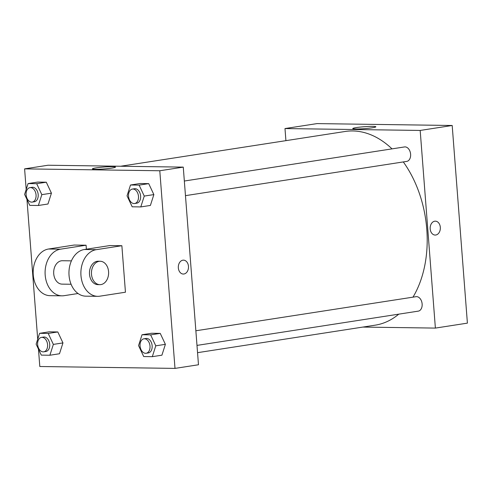 <?xml version="1.0" encoding="UTF-8"?>
<svg xmlns="http://www.w3.org/2000/svg" width="492" height="492" viewBox="0 0 492 492"><rect width="100%" height="100%" fill="white"/><g stroke="black" fill="none" stroke-linecap="round" stroke-linejoin="round"><path stroke-width="0.74" d="M285.913 140.65L284.985 128.56L317.002 123.603L452.191 125.491L467.4 323.133L435.383 328.09L362.862 327.075M196.984 345.396L418.28 311.135A7.312 4.932 -98.8 0 0 422.038 303.158A7.312 4.932 -98.8 0 0 416.041 296.682L195.859 330.772M284.985 128.56L420.18 130.441L435.383 328.09M184.34 181.025L404.522 146.936A7.312 4.932 81.2 0 1 410.512 153.412A7.312 4.932 81.2 0 1 406.755 161.394L185.466 195.65M120.602 166.247L345.193 131.475A98 66.1 81.2 0 1 392.019 148.873M403.305 161.93A98 66.1 81.2 0 1 412.985 297.156M398.76 314.16A98 66.1 81.2 0 1 375.181 325.169L197.544 352.672M372.186 127.791A11.574 0.966 175.6 0 1 359.75 128.922A11.574 0.966 175.6 0 1 352.782 128.572A11.574 0.966 175.6 0 1 364.246 126.721A11.574 0.966 175.6 0 1 375.857 126.795A11.574 0.966 175.6 0 1 372.186 127.791M420.18 130.441L452.191 125.491M434.719 221.209A6.95 5.098 -89.2 0 1 435.346 221.16A6.95 5.098 -89.2 0 1 440.346 228.183A6.95 5.098 -89.2 0 1 435.156 235.059A6.95 5.098 -89.2 0 1 430.162 228.466A6.95 5.098 -89.2 0 1 434.719 221.209M435.156 235.059A6.95 5.098 90.8 0 0 440.346 228.183A6.95 5.098 90.8 0 0 435.346 221.16M26.187 189.488L24.6 168.867L48.075 165.232L183.27 167.12L198.479 364.763L174.998 368.397L39.809 366.509L38.468 349.136M41.832 194.654L38.364 205.49L29.754 205.373L24.612 194.414L28.075 183.571L36.685 183.694L41.832 194.654L51.432 193.165L47.97 204.008L38.364 205.49M32.208 202.089L34.342 201.763A7.312 4.932 -98.8 0 0 38.093 193.78A7.312 4.932 -98.8 0 0 32.103 187.304L29.969 187.637A7.312 4.932 -98.8 0 0 26.113 194.795A7.312 4.932 -98.8 0 0 32.208 202.089A7.312 4.932 -98.8 0 0 35.959 194.106A7.312 4.932 -98.8 0 0 29.969 187.637M28.075 183.571L37.681 182.089L46.291 182.206L51.432 193.165L47.97 204.008M36.685 183.694L46.291 182.206L51.432 193.165M144.254 196.08L140.792 206.923L132.182 206.8L127.041 195.841L130.503 185.004L139.113 185.121L144.254 196.08L153.861 194.598L150.398 205.435L140.792 206.923M134.63 203.522L136.77 203.19A7.312 4.932 -98.8 0 0 140.521 195.207A7.312 4.932 -98.8 0 0 134.531 188.737L132.397 189.063A7.312 4.932 -98.8 0 0 128.541 196.222A7.312 4.932 -98.8 0 0 134.63 203.522A7.312 4.932 -98.8 0 0 138.387 195.539A7.312 4.932 -98.8 0 0 132.397 189.063M130.503 185.004L140.109 183.516L148.719 183.633L153.861 194.598L150.398 205.435M139.113 185.121L148.719 183.633L153.861 194.598M53.351 344.4L49.889 355.236L41.279 355.119L36.131 344.16L39.6 333.318L48.21 333.441L53.351 344.4L62.958 342.912L59.489 353.748L49.889 355.236M43.726 351.835L45.861 351.503A7.312 4.932 -98.8 0 0 49.618 343.521A7.312 4.932 -98.8 0 0 43.622 337.051L41.488 337.383A7.312 4.932 -98.8 0 0 37.638 344.541A7.312 4.932 -98.8 0 0 43.726 351.835A7.312 4.932 -98.8 0 0 47.484 343.853A7.312 4.932 -98.8 0 0 41.488 337.383M39.6 333.318L49.206 331.829L57.81 331.952L62.958 342.912L59.489 353.748M48.21 333.441L57.81 331.952L62.958 342.912M155.78 345.827L152.311 356.669L143.707 356.546L138.56 345.587L142.028 334.744L150.638 334.868L155.78 345.827L165.386 344.338L161.917 355.181L152.311 356.669M146.155 353.262L148.289 352.936A7.312 4.932 -98.8 0 0 152.046 344.953A7.312 4.932 -98.8 0 0 146.05 338.478L143.916 338.81A7.312 4.932 -98.8 0 0 140.066 345.968A7.312 4.932 -98.8 0 0 146.155 353.262A7.312 4.932 -98.8 0 0 149.912 345.286A7.312 4.932 -98.8 0 0 143.916 338.81M142.028 334.744L151.634 333.262L160.238 333.379L165.386 344.338L161.917 355.181M150.638 334.868L160.238 333.379L165.386 344.338M37.712 339.234L26.949 199.395M111.801 168.104A11.574 0.966 175.6 0 1 99.366 169.236A11.574 0.966 175.6 0 1 92.398 168.879A11.574 0.966 175.6 0 1 103.861 167.028A11.574 0.966 175.6 0 1 115.472 167.108A11.574 0.966 175.6 0 1 111.801 168.104M24.6 168.867L159.789 170.755L183.27 167.12L198.479 364.763M48.075 165.232L183.27 167.12M182.87 260.194A6.95 5.098 -89.2 0 1 183.498 260.151A6.95 5.098 -89.2 0 1 188.498 267.168A6.95 5.098 -89.2 0 1 183.307 274.044A6.95 5.098 -89.2 0 1 178.313 267.457A6.95 5.098 -89.2 0 1 182.87 260.194M159.789 170.755L174.998 368.397M183.307 274.044A6.95 5.098 90.8 0 0 188.498 267.168A6.95 5.098 90.8 0 0 183.498 260.151M151.634 333.262L160.238 333.379M140.109 183.516L148.719 183.633M37.681 182.089L46.291 182.206M49.206 331.829L57.81 331.952M121.868 245.711L109.937 245.545L84.329 249.512A23.401 17.165 90.8 0 0 68.966 273.97A23.401 17.165 90.8 0 0 85.793 296.166L97.717 296.332A23.401 17.165 90.8 0 0 99.833 296.184L125.448 292.217L121.868 245.711L96.254 249.678A23.401 17.165 90.8 0 0 80.891 274.136A23.401 17.165 90.8 0 0 97.717 296.332M86.389 249.192L86.082 245.213L74.151 245.047L48.542 249.013A23.401 17.165 90.8 0 0 33.179 273.472A23.401 17.165 90.8 0 0 50.006 295.667L61.931 295.833A23.401 17.165 -89.2 0 1 45.104 273.638A23.401 17.165 -89.2 0 1 60.473 249.18L48.542 249.013M71.414 260.858L62.422 260.729A11.703 8.585 90.8 0 0 53.72 273.755A11.703 8.585 90.8 0 0 62.097 284.13L71.088 284.259M78.05 293.515L64.046 295.686A23.401 17.165 -89.2 0 1 61.931 295.833M86.082 245.213L60.473 249.18M100.196 261.258L98.209 261.227A11.703 8.585 90.8 0 0 89.464 272.814A11.703 8.585 90.8 0 0 97.883 284.634L99.87 284.659A11.703 8.585 -89.2 0 1 91.45 272.839A11.703 8.585 -89.2 0 1 100.196 261.258A11.703 8.585 -89.2 0 1 108.572 271.639A11.703 8.585 -89.2 0 1 99.87 284.659M96.254 249.678L84.329 249.512"/></g></svg>
